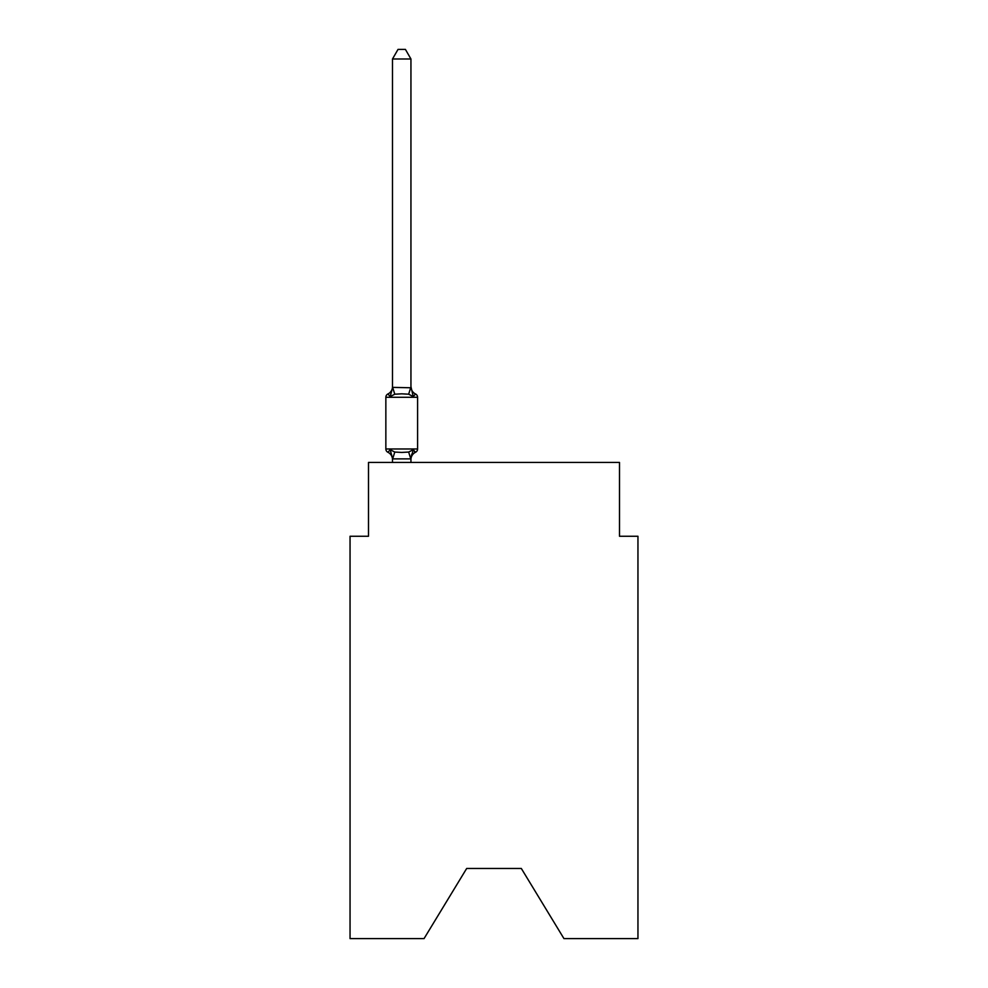 <?xml version="1.0" encoding="UTF-8"?>
<svg xmlns="http://www.w3.org/2000/svg" width="988" height="988" viewBox="0 0 988 988"><rect width="100%" height="100%" fill="white"/><g stroke="black" fill="none" stroke-linecap="round" stroke-linejoin="round"><path stroke-width="1.48" d="M521.318 868.464L563.95 938.6L637.952 938.6L637.952 536.262L619.501 536.262L619.501 462.446L368.499 462.446L368.499 536.262L350.048 536.262L350.048 938.6L424.05 938.6L466.682 868.464L521.318 868.464L466.682 868.464M415.516 452.282L413.256 449.688L415.516 452.282L413.256 449.688L415.516 452.282L413.256 449.688L415.516 452.282L413.256 449.688L415.516 452.282L413.256 449.688L415.516 452.282L413.256 449.688L415.516 452.282L413.256 449.688L415.516 452.282L413.256 449.688L415.516 452.282L413.256 449.688L415.516 452.282L413.256 449.688L415.516 452.282L413.256 449.688L415.516 452.282L413.256 449.688L415.516 452.282L413.256 449.688L415.516 452.282L413.256 449.688L415.516 452.282L413.256 449.688L415.516 452.282L413.256 449.688L410.798 458.877L392.644 458.877L390.186 449.688L387.926 452.282A3.693 3.693 0 0 1 385.851 448.972A3.693 3.693 0 0 0 387.926 452.282L390.186 449.688L387.926 452.282A3.693 3.693 0 0 1 385.851 448.972A3.693 3.693 0 0 0 387.926 452.282L390.186 449.688L387.926 452.282A3.693 3.693 0 0 1 385.851 448.972A3.693 3.693 0 0 0 387.926 452.282L390.186 449.688L387.926 452.282A3.693 3.693 0 0 1 385.851 448.972A3.693 3.693 0 0 0 387.926 452.282L390.186 449.688L387.926 452.282A3.693 3.693 0 0 1 385.851 448.972A3.693 3.693 0 0 0 387.926 452.282L390.186 449.688L387.926 452.282A3.693 3.693 0 0 1 385.851 448.972A3.693 3.693 0 0 0 387.926 452.282L390.186 449.688L387.926 452.282A3.693 3.693 0 0 1 385.851 448.972A3.693 3.693 0 0 0 387.926 452.282L390.186 449.688L387.926 452.282A3.693 3.693 0 0 1 385.851 448.972A3.693 3.693 0 0 0 387.926 452.282L390.186 449.688L387.926 452.282A3.693 3.693 0 0 1 385.851 448.972A3.693 3.693 0 0 0 387.926 452.282L390.186 449.688L387.926 452.282A3.693 3.693 0 0 1 385.851 448.972A3.693 3.693 0 0 0 387.926 452.282L390.186 449.688L387.926 452.282A3.693 3.693 0 0 1 385.851 448.972A3.693 3.693 0 0 0 387.926 452.282L390.186 449.688L387.926 452.282A3.693 3.693 0 0 1 385.851 448.972A3.693 3.693 0 0 0 387.926 452.282L390.186 449.688L387.926 452.282A3.693 3.693 0 0 1 385.851 448.972A3.693 3.693 0 0 0 387.926 452.282L390.186 449.688L387.926 452.282A3.693 3.693 0 0 1 385.851 448.972A3.693 3.693 0 0 0 387.926 452.282L390.186 449.688L387.926 452.282A3.693 3.693 0 0 1 385.851 448.972A3.693 3.693 0 0 0 387.926 452.282L390.186 449.688L387.926 452.282A3.693 3.693 0 0 1 385.851 448.972A3.693 3.693 0 0 0 387.926 452.282L390.186 449.688L387.926 452.282A3.693 3.693 0 0 1 385.851 448.972A3.693 3.693 0 0 0 387.926 452.282L390.186 449.688L387.926 452.282A3.693 3.693 0 0 1 385.851 448.972A3.693 3.693 0 0 0 387.926 452.282L390.186 449.688L387.926 452.282A3.693 3.693 0 0 1 385.851 448.972A3.693 3.693 0 0 0 387.926 452.282L390.186 449.688L387.926 452.282A3.693 3.693 0 0 1 385.851 448.972A3.693 3.693 0 0 0 387.926 452.282L390.186 449.688L387.926 452.282A3.693 3.693 0 0 1 385.851 448.972A3.693 3.693 0 0 0 387.926 452.282L390.186 449.688L387.926 452.282A3.693 3.693 0 0 1 385.851 448.972A3.693 3.693 0 0 0 387.926 452.282L390.186 449.688L387.926 452.282A3.693 3.693 0 0 1 385.851 448.972A3.693 3.693 0 0 0 387.926 452.282L390.186 449.688L387.926 452.282A3.693 3.693 0 0 1 385.851 448.972A3.693 3.693 0 0 0 387.926 452.282L390.186 449.688L387.926 452.282A3.693 3.693 0 0 1 385.851 448.972A3.693 3.693 0 0 0 387.926 452.282L390.186 449.688L387.926 452.282A3.693 3.693 0 0 1 385.851 448.972A3.693 3.693 0 0 0 387.926 452.282L390.186 449.688L387.926 452.282A3.693 3.693 0 0 1 385.851 448.972A3.693 3.693 0 0 0 387.926 452.282L390.186 449.688L387.926 452.282A3.693 3.693 0 0 1 385.851 448.972A3.693 3.693 0 0 0 387.926 452.282L390.186 449.688L387.926 452.282A3.693 3.693 0 0 1 385.851 448.972A3.693 3.693 0 0 0 387.926 452.282L390.186 449.688L387.926 452.282A3.693 3.693 0 0 1 385.851 448.972A3.693 3.693 0 0 0 387.926 452.282L390.186 449.688L387.926 452.282A3.693 3.693 0 0 1 385.851 448.972A3.693 3.693 0 0 0 387.926 452.282L390.186 449.688L387.926 452.282A3.693 3.693 0 0 1 385.851 448.972A3.693 3.693 0 0 0 387.926 452.282L390.186 449.688L387.926 452.282A3.693 3.693 0 0 1 385.851 448.972A3.693 3.693 0 0 0 387.926 452.282L390.186 449.688L394.792 452.059L401.721 452.43L408.649 452.059L413.256 449.688L415.516 452.282A3.693 3.693 0 0 0 417.591 448.972A3.693 3.693 0 0 1 415.516 452.282L414.466 451.775L415.516 452.282A3.693 3.693 0 0 0 417.591 448.972A3.693 3.693 0 0 1 415.516 452.282A3.693 3.693 0 0 0 417.591 448.972A3.693 3.693 0 0 1 415.516 452.282L414.466 451.775L415.516 452.282A3.693 3.693 0 0 0 417.591 448.972A3.693 3.693 0 0 1 415.516 452.282A3.693 3.693 0 0 0 417.591 448.972A3.693 3.693 0 0 1 415.516 452.282L414.466 451.775L415.516 452.282A3.693 3.693 0 0 0 417.591 448.972A3.693 3.693 0 0 1 415.516 452.282A3.693 3.693 0 0 0 417.591 448.972A3.693 3.693 0 0 1 415.516 452.282L414.466 451.775L415.516 452.282A3.693 3.693 0 0 0 417.591 448.972A3.693 3.693 0 0 1 415.516 452.282A3.693 3.693 0 0 0 417.591 448.972A3.693 3.693 0 0 1 415.516 452.282L414.466 451.775L415.516 452.282A3.693 3.693 0 0 0 417.591 448.972A3.693 3.693 0 0 1 415.516 452.282A3.693 3.693 0 0 0 417.591 448.972A3.693 3.693 0 0 1 415.516 452.282L414.466 451.775L415.516 452.282A3.693 3.693 0 0 0 417.591 448.972A3.693 3.693 0 0 1 415.516 452.282A3.693 3.693 0 0 0 417.591 448.972A3.693 3.693 0 0 1 415.516 452.282L414.466 451.775L415.516 452.282A3.693 3.693 0 0 0 417.591 448.972A3.693 3.693 0 0 1 415.516 452.282A3.693 3.693 0 0 0 417.591 448.972A3.693 3.693 0 0 1 415.516 452.282L414.466 451.775L415.516 452.282A3.693 3.693 0 0 0 417.591 448.972A3.693 3.693 0 0 1 415.516 452.282A3.693 3.693 0 0 0 417.591 448.972A3.693 3.693 0 0 1 415.516 452.282L414.466 451.775L415.516 452.282A3.693 3.693 0 0 0 417.591 448.972A3.693 3.693 0 0 1 415.516 452.282A3.693 3.693 0 0 0 417.591 448.972A3.693 3.693 0 0 1 415.516 452.282L414.466 451.775L415.516 452.282A3.693 3.693 0 0 0 417.591 448.972A3.693 3.693 0 0 1 415.516 452.282A3.693 3.693 0 0 0 417.591 448.972A3.693 3.693 0 0 1 415.516 452.282L414.466 451.775L415.516 452.282A3.693 3.693 0 0 0 417.591 448.972A3.693 3.693 0 0 1 415.516 452.282A3.693 3.693 0 0 0 417.591 448.972A3.693 3.693 0 0 1 415.516 452.282L414.466 451.775L415.516 452.282A3.693 3.693 0 0 0 417.591 448.972A3.693 3.693 0 0 1 415.516 452.282A3.693 3.693 0 0 0 417.591 448.972A3.693 3.693 0 0 1 415.516 452.282L414.466 451.775L415.516 452.282A3.693 3.693 0 0 0 417.591 448.972A3.693 3.693 0 0 1 415.516 452.282A3.693 3.693 0 0 0 417.591 448.972A3.693 3.693 0 0 1 415.516 452.282L414.466 451.775L415.516 452.282A3.693 3.693 0 0 0 417.591 448.972A3.693 3.693 0 0 1 415.516 452.282A3.693 3.693 0 0 0 417.591 448.972A3.693 3.693 0 0 1 415.516 452.282L414.466 451.775L415.516 452.282A3.693 3.693 0 0 0 417.591 448.972A3.693 3.693 0 0 1 415.516 452.282A3.693 3.693 0 0 0 417.591 448.972A3.693 3.693 0 0 1 415.516 452.282L414.466 451.775L415.516 452.282A3.693 3.693 0 0 0 417.591 448.972A3.693 3.693 0 0 1 415.516 452.282A3.693 3.693 0 0 0 417.591 448.972A3.693 3.693 0 0 1 415.516 452.282L413.256 449.688L415.516 452.282A8.126 8.126 0 0 0 410.946 459.593M410.946 386.666A8.126 8.126 0 0 0 415.516 393.977L413.256 396.571L408.649 394.2L401.721 393.829L394.792 394.2L390.186 396.571L387.926 393.977A3.693 3.693 0 0 0 385.851 397.287A3.693 3.693 0 0 1 387.926 393.977L390.186 396.571L387.926 393.977A3.693 3.693 0 0 0 385.851 397.287A3.693 3.693 0 0 1 387.926 393.977L390.186 396.571L387.926 393.977A3.693 3.693 0 0 0 385.851 397.287A3.693 3.693 0 0 1 387.926 393.977L390.186 396.571L387.926 393.977A3.693 3.693 0 0 0 385.851 397.287A3.693 3.693 0 0 1 387.926 393.977L390.186 396.571L387.926 393.977A3.693 3.693 0 0 0 385.851 397.287A3.693 3.693 0 0 1 387.926 393.977L390.186 396.571L387.926 393.977A3.693 3.693 0 0 0 385.851 397.287A3.693 3.693 0 0 1 387.926 393.977L390.186 396.571L387.926 393.977A3.693 3.693 0 0 0 385.851 397.287A3.693 3.693 0 0 1 387.926 393.977L390.186 396.571L387.926 393.977A3.693 3.693 0 0 0 385.851 397.287A3.693 3.693 0 0 1 387.926 393.977L390.186 396.571L387.926 393.977A3.693 3.693 0 0 0 385.851 397.287A3.693 3.693 0 0 1 387.926 393.977L390.186 396.571L387.926 393.977A3.693 3.693 0 0 0 385.851 397.287A3.693 3.693 0 0 1 387.926 393.977L390.186 396.571L387.926 393.977A3.693 3.693 0 0 0 385.851 397.287A3.693 3.693 0 0 1 387.926 393.977L390.186 396.571L387.926 393.977A3.693 3.693 0 0 0 385.851 397.287A3.693 3.693 0 0 1 387.926 393.977L390.186 396.571L387.926 393.977A3.693 3.693 0 0 0 385.851 397.287A3.693 3.693 0 0 1 387.926 393.977L390.186 396.571L387.926 393.977A3.693 3.693 0 0 0 385.851 397.287A3.693 3.693 0 0 1 387.926 393.977L390.186 396.571L387.926 393.977A3.693 3.693 0 0 0 385.851 397.287A3.693 3.693 0 0 1 387.926 393.977L390.186 396.571L387.926 393.977A3.693 3.693 0 0 0 385.851 397.287A3.693 3.693 0 0 1 387.926 393.977L390.186 396.571L387.926 393.977A3.693 3.693 0 0 0 385.851 397.287A3.693 3.693 0 0 1 387.926 393.977L390.186 396.571L387.926 393.977A3.693 3.693 0 0 0 385.851 397.287A3.693 3.693 0 0 1 387.926 393.977L390.186 396.571L387.926 393.977A3.693 3.693 0 0 0 385.851 397.287A3.693 3.693 0 0 1 387.926 393.977L390.186 396.571L387.926 393.977A3.693 3.693 0 0 0 385.851 397.287A3.693 3.693 0 0 1 387.926 393.977L390.186 396.571L387.926 393.977A3.693 3.693 0 0 0 385.851 397.287A3.693 3.693 0 0 1 387.926 393.977L390.186 396.571L387.926 393.977A3.693 3.693 0 0 0 385.851 397.287A3.693 3.693 0 0 1 387.926 393.977L390.186 396.571L387.926 393.977A3.693 3.693 0 0 0 385.851 397.287A3.693 3.693 0 0 1 387.926 393.977L390.186 396.571L387.926 393.977A3.693 3.693 0 0 0 385.851 397.287A3.693 3.693 0 0 1 387.926 393.977L390.186 396.571L387.926 393.977A3.693 3.693 0 0 0 385.851 397.287A3.693 3.693 0 0 1 387.926 393.977L390.186 396.571L387.926 393.977A3.693 3.693 0 0 0 385.851 397.287A3.693 3.693 0 0 1 387.926 393.977L390.186 396.571L387.926 393.977A3.693 3.693 0 0 0 385.851 397.287A3.693 3.693 0 0 1 387.926 393.977L390.186 396.571L387.926 393.977A3.693 3.693 0 0 0 385.851 397.287A3.693 3.693 0 0 1 387.926 393.977L390.186 396.571L387.926 393.977A3.693 3.693 0 0 0 385.851 397.287A3.693 3.693 0 0 1 387.926 393.977L390.186 396.571L387.926 393.977A3.693 3.693 0 0 0 385.851 397.287A3.693 3.693 0 0 1 387.926 393.977L390.186 396.571L387.926 393.977A3.693 3.693 0 0 0 385.851 397.287A3.693 3.693 0 0 1 387.926 393.977L390.186 396.571L387.926 393.977A3.693 3.693 0 0 0 385.851 397.287A3.693 3.693 0 0 1 387.926 393.977L390.186 396.571L387.926 393.977A3.693 3.693 0 0 0 385.851 397.287A3.693 3.693 0 0 1 387.926 393.977L390.186 396.571L392.644 387.382L410.946 387.765L410.946 386.666L413.256 396.571L415.516 393.977A3.693 3.693 0 0 1 417.591 397.287L417.591 448.972L417.591 397.287L417.591 448.972L417.591 397.287L417.591 448.972L417.591 397.287L417.591 448.972L417.591 397.287L417.591 448.972L417.591 397.287L417.591 448.972L417.591 397.287L417.591 448.972L417.591 397.287L417.591 448.972L417.591 397.287L417.591 448.972L417.591 397.287L417.591 448.972L417.591 397.287L417.591 448.972L417.591 397.287L417.591 448.972L417.591 397.287L417.591 448.972L417.591 397.287L417.591 448.972L417.591 397.287L417.591 448.972L417.591 397.287L417.591 448.972L417.591 397.287L417.591 448.972L417.591 397.287L417.591 448.972L417.591 397.287L417.591 448.972L417.591 397.287L417.591 448.972L417.591 397.287L417.591 448.972L417.591 397.287L417.591 448.972L417.591 397.287L417.591 448.972L417.591 397.287L417.591 448.972L417.591 397.287L385.851 397.287L385.851 448.972L417.591 448.972M392.495 458.494L392.495 459.593A8.126 8.126 0 0 0 387.926 452.282M410.946 458.494L411.811 454.159M410.946 387.432L410.946 58.996L392.495 58.996L392.495 387.432M387.926 393.977A8.126 8.126 0 0 0 392.495 386.666L392.495 387.765M410.946 462.446L410.946 458.827M392.495 462.446L392.495 458.827M392.495 58.996L398.028 49.4L405.413 49.4L410.946 58.996M394.792 452.059L392.644 458.877M408.649 452.059L410.798 458.877M392.644 387.382L394.792 394.2M410.798 387.382L408.649 394.2"/></g></svg>
